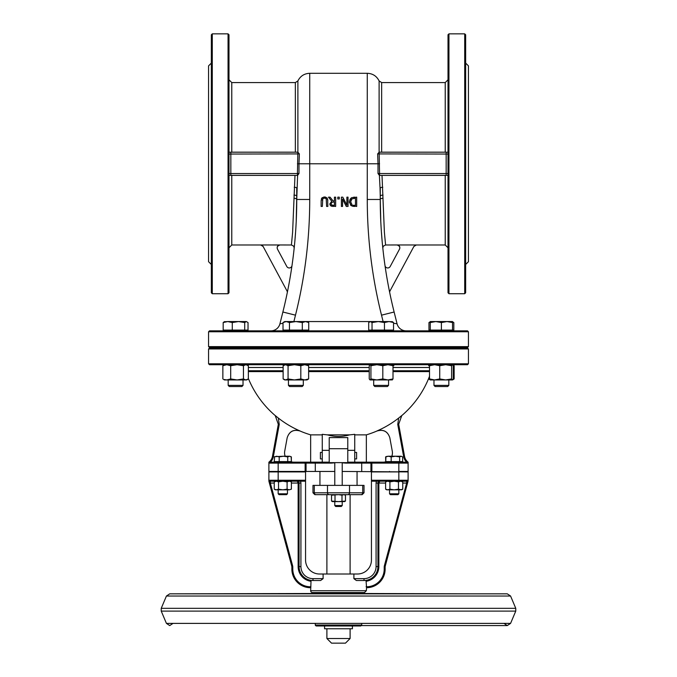 <?xml version="1.0" encoding="UTF-8"?>
<svg xmlns="http://www.w3.org/2000/svg" width="677" height="677" viewBox="0 0 677 677"><rect width="100%" height="100%" fill="white"/><g stroke="black" fill="none" stroke-linecap="round" stroke-linejoin="round"><path stroke-width="1.02" d="M338.5 643.15L345.465 643.15L350.102 638.513L326.898 638.513L331.535 643.15L338.5 643.15M338.5 506.489L341.284 506.489L342.215 505.558L334.785 505.558L335.716 506.489L338.5 506.489M298.845 482.168L297.211 481.195A1.853 1.853 0 0 1 299.065 483.048L299.065 566.581A13.921 13.921 0 0 0 312.986 580.502L320.627 580.502L323.107 578.649L323.107 574.003L319.485 574.003A13.921 13.921 0 0 1 305.564 560.082L305.564 480.264L278.171 480.264L278.171 481.195L305.564 481.195M356.373 580.502L364.014 580.502L356.373 580.502L353.893 578.649L364.014 578.649L353.893 578.649L353.893 574.003L323.107 574.003M365.952 580.367A13.921 13.921 0 0 0 377.935 566.581A13.921 13.921 0 0 1 365.952 580.367L366.096 581.281A14.852 14.852 0 0 0 378.858 566.581L376.073 566.581A12.068 12.068 0 0 1 364.014 578.649L364.014 580.502L365.952 580.367L364.014 580.502A13.921 13.921 0 0 0 377.935 566.581L377.935 483.048A1.853 1.853 0 0 1 379.789 481.195L378.409 481.812L379.789 481.195L378.858 483.048L385.611 483.048M378.147 482.193L377.935 483.048L376.073 483.048L376.073 566.581M360.959 494.65L362.17 494.65L364.023 492.797L362.72 492.797A1.853 1.76 90 0 1 360.959 494.65L314.83 494.65L312.977 492.797L314.28 492.797A1.853 1.76 90 0 0 316.041 494.65L324.579 494.65M364.023 492.797L364.023 485.375L312.977 485.375L312.977 492.797M345.465 501.073L344.534 501.615L338.5 501.615L345.465 501.073L345.465 495.192L343.721 494.65L347.75 494.65A1.853 1.76 90 0 0 349.51 492.797L327.49 492.797A1.853 1.76 90 0 0 329.25 494.65M312.512 592.57L364.488 592.57L366.342 590.716L310.658 590.716A1.853 1.853 0 0 0 312.512 592.57M366.342 590.716L366.57 587.704A18.558 18.558 0 0 0 385.128 569.137A18.558 18.558 0 0 1 366.57 587.704L366.096 581.281M323.107 578.649L312.986 578.649L312.986 580.502L320.627 580.502M310.658 590.716L311.048 580.367A13.921 13.921 0 0 1 299.065 566.581L299.065 483.048L300.926 483.048A3.715 3.715 0 0 0 300.427 481.195M305.564 480.264L305.564 471.911L268.896 471.911L268.896 480.264A0.931 0.931 0 0 0 269.818 481.195L268.896 480.264L269.818 481.195A0.931 0.931 0 0 1 268.904 480.399L268.904 480.399A0.931 0.931 0 0 0 269.818 481.195L270.148 482.963L268.896 480.898L270.351 483.048L274.244 483.048M402.756 483.048L406.649 483.048L407.478 481.144M406.852 482.963L408.104 480.264A0.931 0.931 0 0 1 407.182 481.195A0.931 0.931 0 0 0 408.028 480.636A0.931 0.931 0 0 1 407.182 481.195L408.104 480.264L407.182 481.195L371.436 481.195L371.436 560.082A13.921 13.921 0 0 1 357.515 574.003L353.893 574.003M384.392 565.752A5.568 5.568 0 0 0 384.206 567.199L384.206 569.137A17.636 17.636 0 0 1 366.57 586.773L366.57 587.704A18.558 18.558 0 0 0 385.128 569.137L385.128 567.199A4.637 4.637 0 0 1 385.289 565.989L384.392 565.752L406.649 483.048L406.649 481.195M297.313 481.203L298.142 483.048L299.065 483.048M270.351 481.195L270.351 483.048L292.608 565.752L291.711 565.989A4.637 4.637 0 0 1 291.872 567.199L291.872 569.137A18.558 18.558 0 0 0 310.43 587.704L310.43 586.773A17.636 17.636 0 0 1 292.794 569.137L292.794 567.199L292.794 569.137L291.872 569.137A18.558 18.558 0 0 0 310.43 587.704M329.217 462.171L305.132 462.171L305.132 463.102L306.055 463.102A0.931 0.922 -90 0 0 305.132 462.171L269.818 462.171L268.896 463.102A0.931 0.931 0 0 1 269.818 462.171L268.896 463.102L268.896 471.454L278.171 471.454L278.171 480.264L268.896 480.264L268.896 481.195L291.711 565.989A4.637 4.637 0 0 1 291.872 567.199L292.794 567.199A5.568 5.568 0 0 0 292.608 565.752M268.896 480.264A0.931 0.931 0 0 0 269.818 481.195L290.238 481.195L291.389 481.863L289.24 481.195L287.099 481.863L282.817 481.195L278.526 481.863L276.385 481.195L274.244 481.863L274.244 489.166L276.385 489.826L278.526 489.166L282.817 489.826L287.099 489.166L289.24 489.826L275.387 489.826L274.244 489.166M384.206 567.199L385.128 567.199A4.637 4.637 0 0 1 385.289 565.989L408.104 480.898M342.215 471.454L408.104 471.911L408.104 480.264A0.931 0.931 0 0 1 407.182 481.195M407.478 462.222L408.104 463.102L407.182 462.171L398.829 462.171L398.829 471.911L371.436 471.911L371.436 481.195M322.26 458.921L320.399 458.921L320.399 452.422L322.26 452.422M354.74 452.422L356.601 452.422L356.601 458.921L354.74 458.921M342.215 462.636L347.783 462.636L347.783 437.604L329.217 437.604L329.217 462.636L342.215 462.636L342.215 485.375M322.26 462.171L322.26 434.312A74.995 42.702 0 0 0 327.414 434.862C334.802 436.97 342.198 436.97 349.586 434.862A74.995 42.702 0 0 0 354.74 434.312L354.74 462.171L347.783 462.171M398.829 462.171L354.74 462.171M327.414 434.862L349.586 434.862M354.74 434.862L366.342 434.862L366.342 462.171M398.829 471.454L408.104 471.454L408.104 463.102A0.931 0.931 0 0 0 407.182 462.171A0.931 0.931 0 0 1 408.104 463.102L407.935 462.56M278.171 462.171L278.171 471.454L334.785 471.454M371.868 471.454L371.868 462.171A0.931 0.922 90 0 0 370.945 463.102L408.104 463.102L408.104 462.171A9.283 9.283 0 0 1 404.55 456.416L398.677 424.276L401.783 415.543L398.66 418.064L397.763 424.445L398.677 424.276L401.783 415.543L398.66 418.064A97.395 97.395 0 0 1 377.03 430.927L377.038 430.978C383.487 429.193 387.752 431.477 389.842 437.833M269.818 462.171A0.931 0.931 0 0 0 268.896 463.102L270.326 462.171A10.206 10.206 0 0 0 273.364 456.586L279.237 424.445L278.332 418.064L276.952 416.964M345.625 462.636L345.625 463.102L370.945 463.102L370.945 471.454M315.296 462.171L315.296 463.102L331.375 463.102L331.375 462.636M287.158 437.833C289.248 431.477 293.513 429.193 299.962 430.978L299.97 430.927A97.395 97.395 0 0 1 278.34 418.064L275.217 415.543L278.323 424.276L272.45 456.416A9.283 9.283 0 0 1 268.896 462.171L268.896 463.102L305.132 463.102L305.132 471.454M299.97 430.927C293.513 429.142 289.248 431.427 287.175 437.782L284.712 451.221A9.283 9.283 0 0 0 285.186 456.23M290.678 461.612A9.283 9.283 0 0 0 293.843 462.171M391.814 456.23A9.283 9.283 0 0 0 392.288 451.221L389.825 437.782C387.752 431.427 383.487 429.142 377.03 430.927M383.157 462.171A9.283 9.283 0 0 0 386.322 461.612M299.962 430.978A97.454 97.454 0 0 0 310.658 434.862L322.26 434.862M406.073 330.841A9.283 9.283 0 0 1 397.069 323.809L393.54 323.242M283.02 323.318L279.931 323.809A9.283 9.283 0 0 1 270.927 330.841M468.433 331.772L467.502 330.841L209.498 330.841L208.567 331.772L468.433 331.772L468.433 346.624L208.567 346.624L209.498 347.546L467.502 347.546L468.433 346.624M380.779 221.345L380.262 199.47A464.05 464.05 0 0 0 394.124 312.012L397.069 323.809M248.357 371.605L283.13 371.605M308.636 371.605L369.236 371.605M393.007 371.605L429.523 371.605M338.5 364.717L467.502 364.717L468.433 363.794L208.567 363.794L209.498 364.717L338.5 364.717M468.433 348.943L467.502 348.012L209.498 348.012L208.567 348.943L468.433 348.943L468.433 363.794M431.308 348.012L431.308 347.546M327.846 200.646L326.957 197.819L324.495 196.965L322.015 197.819L321.126 200.646L321.126 206.443L322.362 206.443L322.76 198.776L324.495 198.014L326.212 198.776L326.61 206.443L327.846 206.443L327.643 198.979M321.321 198.987L322.244 197.616M323.851 196.999L325.595 197.083M322.76 198.776L322.362 200.62M346.886 205.156L342.782 197.159L341.403 197.159L341.403 206.443L342.554 206.443L342.554 199.089L346.285 206.443L348.037 206.443L348.037 197.159L346.886 197.159L346.886 205.156M349.891 199.495L351.278 197.904L349.383 201.788L351.261 205.698L356.694 206.443L356.694 197.159L351.795 197.616M352.074 204.818L350.669 201.805L351.955 198.843L355.467 198.226L355.467 205.368L353.132 205.241M353.724 197.185L354.562 197.159M349.459 202.812L349.459 200.815M351.524 205.859L350.373 204.903M354.587 206.443L352.531 206.24M333.008 200.849L330.071 197.159L328.472 197.159L331.772 201.196L329.843 203.921L330.901 205.952L335.657 206.443L335.657 197.159L334.421 197.159L334.421 200.849L333.008 200.849M331.129 203.819L331.662 202.364L334.421 201.881L334.421 205.368L331.722 205.055L331.129 203.819L331.722 205.055M333.262 206.443L332.695 206.426M331.62 206.282L330.139 205.165M329.894 204.488L331.772 201.196M337.789 197.159L337.789 198.936L339.279 198.936L339.279 197.159L337.789 197.159M379.552 175.385L379.552 173.532L378.011 173.532L379.391 175.385L448.013 175.326M379.154 152.181L446.16 152.181L446.16 154.043L377.648 153.907L379.154 152.181L379.552 173.532L446.16 173.532L446.16 175.385L382.006 175.385L384.392 232.329L385.585 244.989L383.309 246.166L382.81 248.002M381.938 175.385L380.322 175.385M448.013 152.249L446.16 152.181M380.262 187.842L380.262 199.47A464.05 464.05 0 0 0 394.124 312.012L381.515 315.169A477.048 477.048 0 0 1 367.272 199.47L367.272 163.783L378.011 163.783L377.648 153.907M382.776 187.25A2.784 0.804 -3.2 0 0 380.042 188.054L380.262 196.178A2.784 1.075 180 0 1 383.047 195.103M381.506 233.396L382.04 240.022M382.683 246.809L382.784 247.799M382.767 247.604L382.573 245.658M382.099 240.648L381.371 231.526M380.042 188.054L379.391 175.385M385.585 244.989L397.111 244.964C399.447 245.412 400.268 246.775 399.557 249.06L390.206 266.484A2.784 2.784 0 0 1 384.993 265.57M416.355 244.964L413.884 246.462L416.355 244.964L397.111 244.964M413.901 246.428L390.02 290.907A2.784 2.784 0 0 0 389.74 292.786M465.649 63.088L468.433 65.872L468.433 261.703L465.649 264.487M464.718 163.783L464.718 33.85L465.649 34.781L465.649 292.794L464.718 293.716L464.718 163.783M448.944 293.716L448.013 292.794L448.013 34.781L448.944 33.85L448.944 293.716L464.718 293.716M297.448 175.385L297.448 173.532L298.989 173.532L297.609 175.385L228.987 175.326M297.846 152.181L230.84 152.181L230.84 154.043L299.352 153.907L297.846 152.181L297.448 173.532L230.84 173.532L230.84 175.385L294.994 175.385L292.608 232.329L291.415 244.989L293.691 246.166L294.19 248.002M295.062 175.385L296.678 175.385M230.84 152.181L228.987 152.249M293.886 321.558L295.485 315.169A477.048 477.048 0 0 0 309.727 199.47L309.727 163.783L298.989 163.783L299.352 153.907M296.221 221.294L296.738 196.178A2.784 1.075 -0 0 0 293.953 195.103M295.494 233.396L294.952 240.081M294.309 246.817L294.216 247.782M294.233 247.613L294.436 245.607M294.91 240.64L295.612 231.695M296.738 187.842L296.738 199.47L297.609 175.385M260.645 244.964L263.116 246.462L260.645 244.964L279.889 244.964C277.553 245.412 276.732 246.775 277.443 249.06L286.794 266.484A2.784 2.784 0 0 0 292.007 265.57M291.415 244.989L279.889 244.964M262.117 245.379L263.006 246.267M263.099 246.428L286.98 290.907A2.784 2.784 0 0 1 287.26 292.786M293.953 198.285A2.784 1.185 180 0 1 296.738 199.47A464.05 464.05 0 0 1 282.876 312.012L279.931 323.809M211.351 63.088L208.567 65.872L208.567 261.703L211.351 264.487M212.282 163.783L212.282 33.85L228.056 33.85L228.056 293.716L212.282 293.716L212.282 163.783M212.282 33.85L211.351 34.781L211.351 292.794L212.282 293.716M228.056 293.716L228.987 292.794L228.987 34.781L228.056 33.85M356.466 625.98L352.421 625.98L352.421 628.764L324.579 628.764L324.579 625.98L316.227 625.98L360.773 625.98L361.704 625.049L315.296 625.049L316.227 625.98M452.439 379.941L445.669 379.941L451.61 378.942L452.439 379.941L453.268 378.942L453.268 365.715L452.439 364.717L451.61 365.715L445.669 364.717L439.728 365.715L434.626 364.717L429.523 365.715L430.352 364.717M430.352 379.941L429.523 378.942L434.626 379.941L439.728 378.942L445.669 379.941L430.259 379.941L428.643 378.942L429.751 379.408M429.523 378.942L429.523 365.715M439.728 378.942L439.728 365.715M451.61 378.942L451.61 365.715M435.108 386.533L447.683 386.533L448.817 385.391L433.974 385.391L435.108 386.533M452.532 322.557L446.964 321.558L452.532 321.558L452.532 330.097L430.259 330.097L430.259 321.558L446.964 321.558L441.396 322.557L435.827 321.558L430.259 322.557M441.396 330.097L441.396 322.557M392.161 364.717L393.007 365.715L387.913 364.717L382.81 365.715L376.869 364.717L370.928 365.715L369.98 364.717M370.082 364.717L369.236 365.715L369.236 378.942L370.082 379.941L370.928 378.942L376.869 379.941L382.81 378.942L387.913 379.941L370.082 379.941M392.355 379.882L387.913 379.941L393.007 378.942L392.161 379.941M370.928 378.942L370.928 365.715M393.007 378.942L393.007 365.715M382.81 378.942L382.81 365.715M374.838 386.533L387.405 386.533L388.547 385.391L373.696 385.391L374.838 386.533M391.881 321.558L393.54 322.557L388.996 321.558L392.652 321.787M384.451 322.557L378.24 321.558L388.996 321.558L384.451 322.557L384.451 330.097L368.694 330.097L368.694 322.557L370.361 321.558L378.24 321.558L372.028 322.557L370.361 321.558L369.591 321.787L370.361 321.558M384.451 330.097L393.54 330.097L393.54 322.557M372.028 330.097L372.028 322.557M307.019 364.717L308.636 365.715L304.726 364.717L300.816 365.715L294.436 364.717L288.063 365.715L285.592 364.717L283.13 365.715L284.746 364.717M285.592 379.941L288.063 378.942L294.436 379.941L284.746 379.941L283.13 378.942L285.592 379.941M300.816 378.942L304.726 379.941L294.436 379.941L300.816 378.942L300.816 365.715M308.636 378.942L307.019 379.941L304.726 379.941L308.636 378.942L308.636 365.715M283.13 378.942L283.13 365.715M288.063 378.942L288.063 365.715M288.453 385.391L289.595 386.533L302.162 386.533L303.304 385.391L288.453 385.391L288.453 379.941M288.453 348.012L288.453 347.546M305.522 321.558L302.306 322.557L295.883 321.558L307.019 321.558L308.737 322.557L305.522 321.558M289.451 322.557L286.236 321.558L295.883 321.558L289.451 322.557L289.451 330.097L283.02 330.097L283.02 322.557L286.236 321.558L284.746 321.558L283.02 322.557M302.306 322.557L302.306 330.097L308.737 330.097L308.737 322.557M302.306 330.097L289.451 330.097M284.746 330.841L284.746 330.097M248.357 378.942L246.741 379.941L224.468 379.941L223.554 379.416L226.778 379.941L230.696 378.942L237.068 379.941L243.449 378.942L245.903 379.941L248.357 378.942L248.357 365.715L245.903 364.717L243.449 365.715L237.068 364.717L230.696 365.715L226.778 364.717L222.86 365.715L224.468 364.717M248.357 365.715L246.741 364.717M243.449 378.942L243.449 365.715M230.696 378.942L230.696 365.715M222.86 378.942L222.86 365.715M240.047 386.533L241.892 386.533L243.026 385.391L228.183 385.391L229.317 386.533L240.047 386.533M238.49 321.558L232.279 322.557L227.726 321.558L246.36 321.558L244.702 322.557L238.49 321.558M224.079 321.787L227.726 321.558L223.182 322.557L224.849 321.558M246.36 321.558L248.027 322.557L248.027 330.097L244.702 330.097L244.702 322.557M244.702 330.097L232.279 330.097L232.279 322.557M232.279 330.097L223.182 330.097L223.182 322.557M393.87 365.715L392.77 365.25M429.751 365.25L428.643 365.715M452.82 379.712L454.14 378.942L454.14 365.715L452.82 364.945M428.643 378.942L428.643 378.485M452.532 330.841L452.532 330.097L453.818 330.097L453.818 322.557L452.151 321.558M444.281 321.558L446.964 321.558M430.259 322.091L428.973 322.557L430.64 321.558M430.259 330.841L430.259 330.097L428.973 330.097L428.973 322.557M390.401 494.65L397.974 494.65L398.829 493.795L389.546 493.795L390.401 494.65M401.139 456.23L402.646 456.89L401.139 456.23L399.633 456.89L395.41 456.23L401.139 456.23M391.179 456.89L388.454 456.23L395.41 456.23L391.179 456.89L391.179 461.612L385.729 461.612L385.941 456.73M386.254 456.518L388.454 456.23L385.729 456.89M391.179 461.612L402.646 461.612L402.646 456.89M399.633 461.612L399.633 456.89M279.026 494.65L286.599 494.65L287.454 493.795L278.171 493.795L279.026 494.65M291.161 456.763L291.355 461.612L291.355 456.89L289.544 456.23L291 456.67M287.733 456.89L283.468 456.23L289.544 456.23L287.733 456.89L287.733 461.612L274.27 461.612L274.625 456.67L283.468 456.23L279.195 456.89L276.732 456.23L274.27 456.89M291.355 461.612L287.733 461.612M279.195 461.612L279.195 456.89M387.921 456.23L388.454 456.23M385.729 461.612L385.619 456.89M291.389 489.166L289.24 489.826L291.389 489.166L291.389 481.863M278.526 489.166L278.526 481.863M287.099 489.166L287.099 481.863M402.756 481.863L400.615 481.195L402.756 481.863L402.756 489.166L400.615 489.826L394.183 489.826L398.474 489.166L401.613 489.826L402.756 489.166M400.615 481.195L398.474 481.863L394.183 481.195L398.829 481.195L398.829 480.264L371.436 480.264M385.611 481.863L387.76 481.195L385.611 481.863L385.611 489.166L387.76 489.826L389.901 489.166L394.183 489.826L386.762 489.826L385.611 489.166M389.901 481.863L387.76 481.195L394.183 481.195L389.901 481.863L389.901 489.166M398.474 489.166L398.474 481.863M343.721 494.65L341.987 495.192L338.5 494.65L331.535 495.192L331.535 501.073L338.5 501.615L332.466 501.615L331.535 501.073M335.013 501.073L335.013 495.192M341.987 501.073L341.987 495.192M376.573 481.195A3.715 3.715 0 0 0 376.073 483.048M312.986 578.649A12.068 12.068 0 0 1 300.926 566.581L298.142 566.581A14.852 14.852 0 0 0 310.904 581.281M300.926 566.581L300.926 483.048M362.72 485.375L362.72 492.797L349.51 492.797L349.51 485.375M327.49 485.375L327.49 492.797L314.28 492.797L314.28 485.375M377.935 483.048L378.858 483.048L378.858 566.581M291.389 483.048L298.142 483.048L298.142 566.581M366.57 586.773L366.096 586.773M310.904 586.773L310.43 586.773M385.128 569.137L384.206 569.137M408.104 480.264L398.829 480.264L398.829 471.911M322.26 450.332L329.217 450.332M347.783 450.332L354.74 450.332M361.704 462.171L361.704 471.454M342.215 462.806L345.625 463.102M306.055 471.454L306.055 463.102L315.296 463.102L315.296 471.454M331.375 463.102L334.785 462.806M273.364 456.586L272.45 456.416M279.237 424.445L278.323 424.276M397.763 424.445L403.636 456.586L404.55 456.416M403.636 456.586A10.206 10.206 0 0 0 406.674 462.171M275.217 415.543L278.315 424.301M369.98 321.558L307.019 321.558M383.114 321.558L381.515 315.169M429.523 370.751L393.007 370.751M369.236 370.751L308.636 370.751M283.13 370.751L248.357 370.751M248.357 367.501L283.13 367.501M308.636 367.501L369.236 367.501M393.007 367.501L429.523 367.501M297.888 152.181L297.888 80.935C300.343 76.069 304.286 73.522 309.727 73.294L309.727 163.783L367.272 163.783L367.272 73.294C372.714 73.522 376.657 76.069 379.112 80.935L379.112 152.181M448.013 154.043L446.16 154.043L446.16 173.532L448.013 173.532M379.552 163.783L378.011 163.783L378.011 173.532M379.112 80.935L381.65 82.577L381.65 152.181M445.229 152.181L445.229 82.577L448.013 79.793M383.047 198.285A2.784 1.185 0 0 0 380.262 199.47L367.272 199.47M416.33 244.989L445.229 244.989L445.229 175.385M228.987 154.043L230.84 154.043L230.84 173.532L228.987 173.532M297.448 163.783L298.989 163.783L298.989 173.532M297.888 80.935L295.35 82.577L295.35 152.181M231.771 152.181L231.771 82.577L295.35 82.577M294.224 187.25A2.784 0.804 -176.8 0 1 296.958 188.054M260.67 244.989L231.771 244.989L231.771 175.385M309.727 199.47L296.738 199.47A464.05 464.05 0 0 1 282.876 312.012L295.485 315.169M316.227 592.57L315.296 593.501L361.704 593.501L360.773 592.57M510.576 596.031L166.424 596.031L169.724 593.839L507.276 593.839L510.576 596.031L515.764 608.318L161.236 608.318L161.236 611.103L515.764 611.103L515.764 608.318M515.764 611.103L510.576 623.39L166.424 623.39L161.236 611.103M326.898 628.764L326.898 638.513M350.102 628.764L350.102 638.513M334.785 501.615L334.785 505.558M342.215 501.615L342.215 505.558M378.443 481.77L379.789 481.195M298.591 481.812L297.211 481.195M326.898 494.65L326.898 574.003M350.102 494.65L350.102 574.003M334.785 462.636L334.785 485.375M329.217 448.716L347.783 448.716M319.942 471.454L319.942 485.375M357.058 471.454L357.058 485.375M310.658 434.862L310.658 462.171M248.357 378.485A97.454 97.454 0 0 0 275.217 415.585M366.342 434.862A97.454 97.454 0 0 0 377.038 430.978M401.783 415.585A97.454 97.454 0 0 0 429.523 376.285M208.567 348.943L208.567 363.794M208.567 331.772L208.567 346.624M245.692 347.546L245.692 348.012M381.65 82.577L445.229 82.577M445.229 244.989L448.013 247.782M397.086 244.989C399.506 245.81 400.327 247.181 399.54 249.094M448.944 33.85L464.718 33.85M231.771 82.577L228.987 79.793M231.771 244.989L228.987 247.782M279.914 244.989C277.494 245.81 276.673 247.181 277.46 249.094M367.272 73.294L309.727 73.294M389.546 471.454L389.546 471.911L389.546 471.454M287.454 471.454L287.454 471.911L287.454 471.454M315.296 593.501L169.724 593.839M361.704 593.501L474.602 593.839M315.296 623.39L315.296 625.049M361.704 623.39L361.704 625.049M166.424 596.031L161.236 608.318M503.976 623.39L507.276 625.582L361.535 625.582M510.576 623.39L507.276 625.582L315.465 625.582M166.424 623.39L169.724 625.582L173.024 623.39M433.974 347.546L433.974 348.012M433.974 379.941L433.974 385.391M448.817 347.546L448.817 348.012M448.817 379.941L448.817 385.391M373.696 347.546L373.696 348.012M373.696 379.941L373.696 385.391M388.547 347.546L388.547 348.012M388.547 379.941L388.547 385.391M369.98 330.097L369.98 330.841M392.254 330.097L392.254 330.841M303.304 347.546L303.304 348.012M303.304 379.941L303.304 385.391M307.019 330.097L307.019 330.841M228.183 347.546L228.183 348.012M228.183 379.941L228.183 385.391L229.317 386.533M243.026 347.546L243.026 348.012M243.026 379.941L243.026 385.391L241.892 386.533M224.468 330.097L224.468 330.841M246.741 330.097L246.741 330.841L246.741 330.097M452.625 364.776L453.446 365.241M452.625 379.882L453.446 379.416M389.546 489.826L389.546 493.795M398.829 489.826L398.829 493.795M386.762 461.612L386.762 462.171M401.613 461.612L401.613 462.171M278.171 471.454L278.171 471.911M278.171 489.826L278.171 493.795M287.454 489.826L287.454 493.795M275.387 461.612L275.387 462.171M290.238 461.612L290.238 462.171M275.387 481.195L274.244 481.863M344.534 494.65L345.465 495.192M332.466 494.65L331.535 495.192"/></g></svg>
